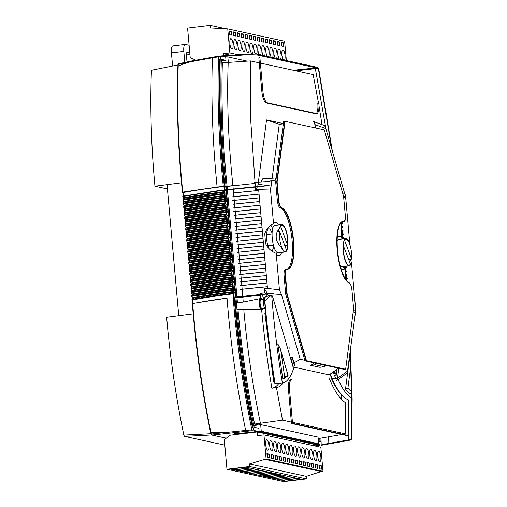 <?xml version="1.0" encoding="UTF-8"?>
<svg xmlns="http://www.w3.org/2000/svg" width="507" height="507" viewBox="0 0 507 507"><rect width="100%" height="100%" fill="white"/><g stroke="black" fill="none" stroke-linecap="round" stroke-linejoin="round"><path stroke-width="0.76" d="M183.49 198.427A105.513 10.355 -5.1 0 1 224.411 192.318L223.898 193.325L183.369 199.346L183.433 197.787A105.513 10.355 -5.1 0 1 224.354 191.678L223.6 190.011L217.44 190.778L217.471 191.145A107.56 10.558 -5.1 0 1 217.478 191.145L223.631 190.398M224.411 192.318L224.354 191.678M183.819 202.128A105.513 10.355 -5.1 0 1 224.74 196.019L224.227 197.027L183.699 203.047L183.762 201.488A105.513 10.355 -5.1 0 1 224.683 195.379L223.898 193.325M224.74 196.019L224.683 195.379M184.149 205.829A105.513 10.355 -5.1 0 1 225.07 199.72L224.557 200.734L184.028 206.748L184.092 205.189A105.513 10.355 -5.1 0 1 225.013 199.08L224.227 197.027M225.07 199.72L225.013 199.08M184.478 209.53A105.513 10.355 -5.1 0 1 225.4 203.421L224.886 204.435L184.358 210.449L184.421 208.89A105.513 10.355 -5.1 0 1 225.342 202.781L224.557 200.734M225.4 203.421L225.342 202.781M185.144 216.933A105.513 10.355 -5.1 0 1 226.059 210.83L225.545 211.837L185.017 217.852L185.08 216.293A105.513 10.355 -5.1 0 1 226.002 210.183L225.216 208.136L219.062 208.916L219.125 209.657L225.285 208.903M226.059 210.83L226.002 210.183M185.473 220.634A105.513 10.355 -5.1 0 1 226.395 214.531L225.875 215.538L185.347 221.553L185.416 219.994A105.513 10.355 -5.1 0 1 226.337 213.884L225.545 211.837M226.395 214.531L226.337 213.884M185.803 224.335A105.513 10.355 -5.1 0 1 226.724 218.232L226.204 219.239L185.708 225.254L185.385 225.038L185.746 223.695A105.513 10.355 -5.1 0 1 226.667 217.585L225.875 215.538M226.724 218.232L226.667 217.585M186.132 228.036A105.513 10.355 -5.1 0 1 227.054 221.933L226.54 222.941L186.037 228.955L185.714 228.739L186.075 227.396A105.513 10.355 -5.1 0 1 226.997 221.286L226.204 219.239M227.054 221.933L226.997 221.286M186.462 231.737A105.513 10.355 -5.1 0 1 227.383 225.634L226.87 226.642L186.367 232.656L186.044 232.44L186.405 231.097A105.513 10.355 -5.1 0 1 227.326 224.988L226.54 222.941M227.383 225.634L227.326 224.988M186.791 235.438A105.513 10.355 -5.1 0 1 227.713 229.335L227.199 230.343L186.696 236.357L186.38 236.142L186.734 234.798A105.513 10.355 -5.1 0 1 227.656 228.689L226.87 226.642M227.713 229.335L227.656 228.689M187.121 239.139A105.513 10.355 -5.1 0 1 228.042 233.036L227.529 234.044L187.026 240.058L186.709 239.843L187.064 238.499A105.513 10.355 -5.1 0 1 227.985 232.39L227.199 230.343M228.042 233.036L227.985 232.39M187.451 242.84A105.513 10.355 -5.1 0 1 228.372 236.737L227.858 237.745L187.356 243.759L187.039 243.544L187.394 242.2A105.513 10.355 -5.1 0 1 228.315 236.091L227.529 234.044M228.372 236.737L228.315 236.091M187.786 246.541A105.513 10.355 -5.1 0 1 228.701 240.438L228.188 241.446L187.685 247.46L187.368 247.245L187.723 245.901A105.513 10.355 -5.1 0 1 228.644 239.792L227.858 237.745M228.701 240.438L228.644 239.792M188.446 253.95A105.513 10.355 -5.1 0 1 229.367 247.841L228.847 248.848L188.325 254.869L188.389 253.304A105.513 10.355 -5.1 0 1 229.31 247.194L228.518 245.147L222.364 245.927L222.427 246.668L228.587 245.92M229.367 247.841L229.31 247.194M192.407 298.363A105.513 10.355 -5.1 0 1 233.328 292.254L232.814 293.261L192.286 299.282L192.349 297.723A105.513 10.355 -5.1 0 1 233.271 291.614L232.485 289.56L226.325 290.34L226.395 291.081L232.555 290.334M233.328 292.254L233.271 291.614M190.759 279.858A105.513 10.355 -5.1 0 1 231.68 273.748L231.16 274.756L190.632 280.777L190.702 279.211A105.513 10.355 -5.1 0 1 231.623 273.108L230.831 271.055L224.677 271.834L224.74 272.576L230.9 271.828M231.68 273.748L231.623 273.108M191.747 290.961A105.513 10.355 -5.1 0 1 232.669 284.852L232.155 285.859L191.627 291.88L191.69 290.315A105.513 10.355 -5.1 0 1 232.612 284.212L231.826 282.158L225.666 282.938L225.735 283.679L231.889 282.931M232.669 284.852L232.612 284.212M191 287.957L191.297 288.179A107.56 10.558 -5.1 0 1 225.666 282.938L191.297 288.179L191.361 286.613A105.513 10.355 -5.1 0 1 232.282 280.51L231.49 278.457L225.336 279.237L225.4 279.978L231.56 279.23M191.418 287.26A105.513 10.355 -5.1 0 1 232.339 281.151L232.282 280.51M190.67 284.256L190.968 284.478A107.56 10.558 -5.1 0 1 225.336 279.237L190.968 284.478L191.031 282.912A105.513 10.355 -5.1 0 1 231.953 276.809L231.16 274.756M191.088 283.559A105.513 10.355 -5.1 0 1 232.01 277.449L231.953 276.809M190.093 272.455A105.513 10.355 -5.1 0 1 231.015 266.346L230.501 267.354L189.973 273.374L190.036 271.809A105.513 10.355 -5.1 0 1 230.958 265.706L230.172 263.653L224.018 264.432L224.081 265.174L230.241 264.426M231.015 266.346L230.958 265.706M189.105 261.352A105.513 10.355 -5.1 0 1 230.026 255.243L229.513 256.25L188.984 262.271L189.048 260.706A105.513 10.355 -5.1 0 1 229.969 254.596L229.183 252.549L223.023 253.329L223.093 254.07L229.246 253.323M230.026 255.243L229.969 254.596M188.357 258.348L188.655 258.57A107.56 10.558 -5.1 0 1 223.023 253.329L188.68 258.564L188.357 258.348L188.718 257.005A105.513 10.355 -5.1 0 1 229.639 250.895L228.847 248.848M188.775 257.651A105.513 10.355 -5.1 0 1 229.696 251.542L229.639 250.895M187.698 250.946L187.989 251.168A107.56 10.558 -5.1 0 1 222.364 245.927L187.989 251.168L188.059 249.602A105.513 10.355 -5.1 0 1 228.98 243.493L228.188 241.446M188.116 250.249A105.513 10.355 -5.1 0 1 229.037 244.14L228.98 243.493M189.434 265.053A105.513 10.355 -5.1 0 1 230.355 258.944L229.842 259.952L189.314 265.972L189.377 264.407A105.513 10.355 -5.1 0 1 230.298 258.297L229.513 256.25M230.355 258.944L230.298 258.297M189.352 269.451L189.643 269.673A107.56 10.558 -5.1 0 1 224.018 264.432L189.643 269.673L189.707 268.108A105.513 10.355 -5.1 0 1 230.628 262.005L229.842 259.952M189.764 268.754A105.513 10.355 -5.1 0 1 230.685 262.645L230.628 262.005M190.011 276.854L190.302 277.076A107.56 10.558 -5.1 0 1 224.677 271.834L190.328 277.069L190.011 276.854L190.366 275.51A105.513 10.355 -5.1 0 1 231.287 269.407L230.501 267.354M190.429 276.157A105.513 10.355 -5.1 0 1 231.344 270.047L231.287 269.407M191.665 295.359L191.957 295.581A107.56 10.558 -5.1 0 1 226.325 290.34L191.957 295.581L192.02 294.016A105.513 10.355 -5.1 0 1 232.941 287.913L232.155 285.859M192.077 294.662A105.513 10.355 -5.1 0 1 232.998 288.553L232.941 287.913M184.396 213.935L184.687 214.15A107.56 10.558 -5.1 0 1 219.062 208.916L184.687 214.15L184.751 212.591A105.513 10.355 -5.1 0 1 225.672 206.482L224.886 204.435M184.808 213.232A105.513 10.355 -5.1 0 1 225.729 207.122L225.672 206.482M220.241 59.49L219.575 59.573A320.19 95.215 83.1 0 0 223.137 174.452A320.19 95.215 83.1 0 0 224.278 186.411L234.209 297.698A320.19 95.215 83.1 0 0 235.204 309.625A320.19 95.215 83.1 0 0 252.41 427.483L253.215 427.654M177.875 66.404A1.122 0.501 -177.9 0 1 178.21 66.062A107.566 47.924 2.1 0 1 190.575 61.765L212.408 57.792L212.68 57.158L218.821 56.176L218.568 56.803L212.408 57.792C211.026 98.662 212.591 141.751 217.11 187.07L182.748 192.109C178.331 147.968 176.816 105.957 178.21 66.062A312.654 92.977 83.1 0 1 178.268 64.427A1.122 0.78 76.9 0 1 178.8 63.724L178.8 63.724A1.122 0.78 76.9 0 1 178.914 63.711L212.68 57.158L191.006 61.094A1.122 0.64 78.6 0 0 190.575 61.765L178.268 64.427A1.122 0.507 -177.8 0 0 177.932 64.769L177.875 66.404C176.468 105.868 177.982 147.803 182.406 192.204L223.27 186.31L223.948 186.462L224.278 190.163L223.6 190.011M212.636 57.158L218.783 56.169L220.342 56.505M319.125 441.432A320.19 95.215 83.1 0 0 319.22 438.409M314.15 444.36L314.733 444.233M314.739 444.309L319.892 445.425L314.435 445.868M314.416 445.868L319.86 445.425L320.12 444.797M218.568 56.803A323.517 96.203 83.1 0 0 223.27 186.31L217.11 187.07M225.729 207.122L225.216 208.136M229.037 244.14L228.518 245.147M229.696 251.542L229.183 252.549M230.685 262.645L230.172 263.653M231.344 270.047L230.831 271.055M232.01 277.449L231.49 278.457M232.339 281.151L231.826 282.158M232.998 288.553L232.485 289.56M232.814 293.261L233.524 293.8L233.854 297.501L233.176 297.349A323.517 96.203 83.1 0 0 251.865 429.911L252.245 430.677L257.366 431.793L257.315 431.184M219.575 59.573L220.234 59.718M221.325 59.953L224.24 60.587L221.293 60.941L226.008 60.377L225.71 57.076L222.624 56.404M219.537 60.764L220.196 60.903L219.537 60.764M212.553 434.911L184.478 436.337L224.804 445.133M184.478 436.337L183.851 435.076L210.804 433.713M167.437 188.953L154.952 186.227L167.057 184.675L178.749 315.703L166.645 317.268A300.436 89.34 83.1 0 0 183.851 435.076M182.875 196.874L183.103 196.386L182.875 196.874L183.433 197.787M183.338 195.968L183.033 192.571A105.323 10.336 -5.1 0 1 223.948 186.462M182.425 192.419L183.033 192.571M192.913 303.306L192.609 299.91A105.323 10.336 -5.1 0 1 233.524 293.8M191.95 299.193L192.001 299.757L192.609 299.91M191.792 296.81L192.02 296.322L191.792 296.81L192.349 297.723M191.462 293.109L191.69 292.621L191.462 293.109L192.02 294.016M191.133 289.408L191.361 288.92L191.133 289.408L191.69 290.315M190.803 285.701L191.031 285.219L190.803 285.701L191.361 286.613M190.467 282L190.702 281.518L190.467 282L191.031 282.912M190.138 278.299L190.372 277.817L190.138 278.299L190.702 279.211M189.808 274.598L190.043 274.11L189.808 274.598L190.366 275.51M189.479 270.896L189.713 270.408L189.479 270.896L190.036 271.809M189.149 267.195L189.377 266.707L189.149 267.195L189.707 268.108M188.819 263.494L189.048 263.006L188.819 263.494L189.377 264.407M188.49 259.793L188.718 259.305L188.49 259.793L189.048 260.706M188.16 256.092L188.389 255.604L188.16 256.092L188.718 257.005M187.824 252.391L188.059 251.903L187.824 252.391L188.389 253.304M187.495 248.69L187.729 248.202L187.495 248.69L188.059 249.602M187.165 244.989L187.4 244.501L187.165 244.989L187.723 245.901M186.836 241.288L187.07 240.8L186.836 241.288L187.394 242.2M186.506 237.587L186.734 237.099L186.506 237.587L187.064 238.499M186.177 233.885L186.405 233.397L186.177 233.885L186.734 234.798M185.847 230.184L186.075 229.696L185.847 230.184L186.405 231.097M185.518 226.483L185.746 225.995L185.518 226.483L186.075 227.396M185.182 222.782L185.416 222.294L185.182 222.782L185.746 223.695M184.852 219.081L185.087 218.593L184.852 219.081L185.416 219.994M184.523 215.38L184.757 214.892L184.523 215.38L185.08 216.293M184.193 211.679L184.428 211.191L184.193 211.679L184.751 212.591M183.864 207.978L184.092 207.49L183.864 207.978L184.421 208.89M183.534 204.277L183.762 203.789L183.534 204.277L184.092 205.189M183.204 200.576L183.433 200.088L183.204 200.576L183.762 201.488M177.925 64.94L151.435 70.264A300.436 89.34 83.1 0 0 154.946 186.215L181.506 182.824M166.645 317.268L193.192 313.852M217.44 190.778L182.805 196.152M183.128 196.38L217.471 191.145A107.56 10.558 -5.1 0 0 183.103 196.386L183.097 196.013M183.071 199.124L183.369 199.346A107.56 10.558 -5.1 0 1 217.737 194.111L217.807 194.846L223.961 194.099M183.458 200.081L217.807 194.846A107.56 10.558 -5.1 0 0 183.433 200.088L183.395 199.34M183.401 202.832L183.699 203.047A107.56 10.558 -5.1 0 1 218.067 197.812L218.137 198.548L224.297 197.8M183.788 203.782L218.137 198.548A107.56 10.558 -5.1 0 0 183.762 203.789L183.724 203.041M183.737 206.533L184.028 206.748A107.56 10.558 -5.1 0 1 218.397 201.513L218.466 202.255L224.626 201.501M184.117 207.483L218.466 202.255A107.56 10.558 -5.1 0 0 184.092 207.49L184.054 206.742M184.782 214.886L219.125 209.657A107.56 10.558 -5.1 0 0 184.757 214.892L184.713 214.144M184.725 217.636L185.017 217.852A107.56 10.558 -5.1 0 1 219.392 212.617L219.455 213.358L225.615 212.61M185.112 218.587L219.455 213.358A107.56 10.558 -5.1 0 0 185.087 218.593L185.042 217.845M185.055 221.337L185.347 221.553A107.56 10.558 -5.1 0 1 219.721 216.318L219.785 217.059L225.945 216.312M185.442 222.288L219.785 217.059A107.56 10.558 -5.1 0 0 185.416 222.294L185.378 221.546M185.385 225.038L185.682 225.254A107.56 10.558 -5.1 0 1 220.051 220.019L220.114 220.76A107.56 10.558 -5.1 0 1 220.12 220.76L226.274 220.013M185.771 225.989L220.114 220.76A107.56 10.558 -5.1 0 0 185.746 225.995L185.708 225.254M185.714 228.739L186.012 228.955A107.56 10.558 -5.1 0 1 220.38 223.72L220.45 224.462L226.604 223.714M186.101 229.69L220.45 224.462A107.56 10.558 -5.1 0 0 186.075 229.696L186.037 228.955M186.044 232.44L186.342 232.656A107.56 10.558 -5.1 0 1 220.71 227.421L220.779 228.163L226.94 227.415M186.43 233.391L220.779 228.163A107.56 10.558 -5.1 0 0 186.405 233.397L186.367 232.656M186.38 236.142L186.671 236.357A107.56 10.558 -5.1 0 1 221.039 231.122L221.109 231.864L227.269 231.116M186.76 237.092L221.109 231.864A107.56 10.558 -5.1 0 0 186.734 237.099L186.696 236.357M186.709 239.843L187.001 240.058A107.56 10.558 -5.1 0 1 221.375 234.823L221.439 235.565L227.599 234.817M187.096 240.793L221.439 235.565A107.56 10.558 -5.1 0 0 187.07 240.8L187.026 240.058M187.039 243.544L187.33 243.759A107.56 10.558 -5.1 0 1 221.705 238.524L221.768 239.266L227.928 238.518M187.425 244.494L221.768 239.266A107.56 10.558 -5.1 0 0 187.4 244.501L187.356 243.759M188.084 251.903L222.427 246.668A107.56 10.558 -5.1 0 0 188.059 251.903L188.021 251.161M192.045 296.316L226.395 291.081A107.56 10.558 -5.1 0 0 192.02 296.322L191.982 295.575M190.398 277.811L224.74 272.576A107.56 10.558 -5.1 0 0 190.372 277.817L190.328 277.069M191.386 288.914L225.735 283.679A107.56 10.558 -5.1 0 0 191.361 288.92L191.323 288.172M191.057 285.213L225.4 279.978A107.56 10.558 -5.1 0 0 191.031 285.219L190.993 284.471M190.34 280.555L190.632 280.777A107.56 10.558 -5.1 0 1 225.007 275.535L225.07 276.277L231.23 275.529M190.727 281.512L225.07 276.277A107.56 10.558 -5.1 0 0 190.702 281.518L190.664 280.77M189.738 270.408L224.081 265.174A107.56 10.558 -5.1 0 0 189.713 270.408L189.669 269.667M188.743 259.305L223.093 254.07A107.56 10.558 -5.1 0 0 188.718 259.305L188.68 258.564M188.027 254.647L188.325 254.869A107.56 10.558 -5.1 0 1 222.693 249.628L222.757 250.369A107.56 10.558 -5.1 0 1 222.763 250.369L228.917 249.621M188.414 255.604L222.757 250.369A107.56 10.558 -5.1 0 0 188.389 255.604L188.351 254.863M187.368 247.245L187.66 247.46A107.56 10.558 -5.1 0 1 222.034 242.226L222.098 242.967L228.258 242.219M187.755 248.202L222.098 242.967A107.56 10.558 -5.1 0 0 187.729 248.202L187.685 247.46M188.686 262.049L188.984 262.271A107.56 10.558 -5.1 0 1 223.353 257.03L223.422 257.771L229.582 257.024M189.073 263.006L223.422 257.771A107.56 10.558 -5.1 0 0 189.048 263.006L189.01 262.265M189.022 265.75L189.314 265.972A107.56 10.558 -5.1 0 1 223.682 260.731L223.752 261.473L229.912 260.725M189.403 266.707L223.752 261.473A107.56 10.558 -5.1 0 0 189.377 266.707L189.339 265.966M189.681 273.153L189.973 273.374A107.56 10.558 -5.1 0 1 224.348 268.133L224.411 268.875L230.571 268.127M190.068 274.11L224.411 268.875A107.56 10.558 -5.1 0 0 190.043 274.11L189.998 273.368M191.329 291.658L191.627 291.88A107.56 10.558 -5.1 0 1 225.995 286.639L226.065 287.38L232.225 286.632M191.716 292.615L226.065 287.38A107.56 10.558 -5.1 0 0 191.69 292.621L191.652 291.874M191.995 299.06L192.286 299.282A107.56 10.558 -5.1 0 1 226.661 294.041L226.692 294.415L232.846 293.648M192.673 303.351L192.692 303.554C202.686 301.608 214.131 299.795 227.022 298.122L192.387 303.484M192.001 299.757L226.692 294.415M184.066 210.234L184.358 210.449A107.56 10.558 -5.1 0 1 218.732 205.215L218.796 205.956L224.956 205.202M184.453 211.185L218.796 205.956A107.56 10.558 -5.1 0 0 184.428 211.191L184.383 210.443M257.366 431.793L234.285 433.726L236.268 434.157M252.245 430.677L212.059 435.044L226.312 438.156M227.022 298.122C230.565 343.157 236.782 387.266 245.667 430.443L251.865 429.911M192.692 303.554C196.146 347.555 202.223 390.561 210.918 432.579A107.566 28.335 -11.7 0 0 223.676 432.705L245.667 430.443L246.066 431.21M210.931 434.062L223.676 432.705A1.122 0.646 83.2 0 0 224.328 433.453M210.576 432.338L210.918 432.579A312.654 92.977 83.1 0 0 211.28 434.303A1.122 0.786 81.9 0 0 212.059 435.044A1.122 1.065 -77.7 0 1 210.963 434.239M235.603 297.064L235.292 293.585L234.583 293.052L235.128 291.734L234.323 290.124L234.798 288.033L233.923 285.65L234.468 284.332L233.594 281.949L234.139 280.631L233.264 278.248L233.809 276.93L232.998 275.314L233.474 273.229L232.599 270.846L233.144 269.528L232.339 267.911L232.814 265.826L231.94 263.437L232.485 262.125L231.61 259.736L232.155 258.424L231.281 256.035L231.826 254.723L230.951 252.334L231.496 251.022L230.622 248.633L231.167 247.315L230.355 245.705L230.831 243.613L229.956 241.231L230.501 239.912L229.627 237.53L230.172 236.211L229.297 233.828L229.842 232.51L228.968 230.127L229.513 228.809L228.638 226.426L229.183 225.108L228.308 222.725L228.853 221.407L227.979 219.024L228.524 217.706L227.649 215.323L228.188 214.005L227.313 211.622L227.858 210.304L227.054 208.694L227.529 206.603L226.654 204.22L227.199 202.901L226.325 200.518L226.87 199.2L226.065 197.591L226.54 195.499L225.666 193.116L226.211 191.798L225.368 189.802L258.278 186.405A7.466 0.735 174.9 0 1 262.037 186.177L264.388 186.107A105.323 10.336 174.9 0 0 226.046 189.948L225.368 189.802M234.95 297.14L267.861 293.743A7.466 0.735 174.9 0 1 271.619 293.515L273.97 293.445A105.323 10.336 174.9 0 0 264.768 294.237L258.995 294.776A105.323 10.336 174.9 0 0 235.622 297.286L234.95 297.14A323.517 96.203 -96.9 0 0 253.639 429.702L254.02 430.468L259.134 431.584L258.843 428.282L254.184 427.268A320.19 95.215 83.1 0 1 236.972 309.409A320.19 95.215 83.1 0 1 235.977 297.482L235.958 297.248M226.027 189.726L225.716 186.246L225.038 186.101A323.517 96.203 -96.9 0 1 220.336 56.588L220.564 55.96L226.844 55.447L249.748 53.919L256.06 53.989M226.356 189.688L226.046 186.196A320.19 95.215 83.1 0 1 224.912 174.237A320.19 95.215 83.1 0 1 221.344 59.357L226.008 60.377M226.376 189.91L235.939 297.026M247.15 61.106L227.846 56.898L225.71 57.076M316.305 67.868L293.319 70.264M316.507 444.018L321.672 445.216L348.081 440.57A1.122 0.627 78.8 0 0 348.499 439.899L328.048 443.593L328.251 436.933M318.409 441.274L320.88 441.812A320.19 95.215 83.1 0 0 320.994 438.111M322.091 437.94A323.517 96.203 -96.9 0 1 321.888 444.582L321.628 445.209L347.998 440.577A1.122 0.627 78.8 0 0 348.081 440.57L349.019 440.361A1.122 0.792 76.7 0 0 349.564 439.645L348.499 439.899L348.74 399.972A82.578 24.558 -96.9 0 1 332.212 378.862L337.523 378.222L337.047 380.041M345.311 274.205L346.946 274.661L347.003 275.301A105.513 10.355 -5.1 0 1 345.432 275.567M345.641 277.906L347.276 278.362L347.333 279.002A105.513 10.355 -5.1 0 1 345.761 279.268M344.982 270.504L346.617 270.953L346.674 271.6A105.513 10.355 -5.1 0 1 345.102 271.866M342.89 266.897L345.311 266.929L346.287 267.252L346.344 267.899A105.513 10.355 -5.1 0 1 344.526 268.203M342.01 237.187L343.645 237.644L343.702 238.29A105.513 10.355 -5.1 0 1 342.13 238.55M341.68 233.486L343.315 233.942L343.372 234.589A105.513 10.355 -5.1 0 1 341.8 234.849M341.35 229.785L342.979 230.241L343.036 230.888A105.513 10.355 -5.1 0 1 341.471 231.148M341.015 226.084L342.65 226.54L342.707 227.187A105.513 10.355 -5.1 0 1 341.141 227.447M341.236 222.478L342.32 222.839L342.377 223.486A105.513 10.355 -5.1 0 1 340.805 223.745M318.111 437.94L319.879 438.327L318.162 438.536M341.914 434.474L319.866 438.295L318.104 437.909M233.214 188.896L232.916 185.606C228.346 142.549 226.775 101.482 228.201 62.405L250.452 60.916L259.286 62.843M260.383 63.083L313.161 74.592L318.542 103.213M228.201 62.405L222.358 62.874A316.793 94.207 -96.9 0 0 227.073 186.297L226.065 186.411M232.916 185.606L227.073 186.297A316.831 94.22 83.1 0 1 225.938 174.465A316.831 94.22 83.1 0 1 222.345 62.843L222.459 62.868M260.364 294.599L260.421 295.264L237.016 297.71L236.965 297.127L237.003 297.71L236.002 297.831M236.946 296.906L227.383 189.789L236.934 296.906M227.364 189.567L227.085 186.424L227.351 189.567M237.016 297.71L237.029 297.837A316.831 94.22 83.1 0 0 237.434 303.009A5.602 1.667 -96.9 0 1 237.441 302.971A316.793 94.207 -96.9 0 1 237.029 297.837L237.003 297.71M222.345 62.843L221.236 62.976M220.133 63.109L219.468 63.191M251.966 425.316L252.778 425.493M263.038 308.516A5.602 1.667 -96.9 0 1 262.233 309.555A5.602 1.667 -96.9 0 1 259.857 303.617A5.602 1.667 -96.9 0 0 261.606 309.264L238.017 309.739A5.602 1.667 -96.9 0 1 238.005 309.695L237.01 309.815M236.021 309.935L235.242 310.024M261.606 309.264C264.033 335.754 267.442 362.068 271.847 388.191L276.461 387.621L282.513 420.145L254.59 424.061A316.793 94.207 -96.9 0 1 238.017 309.739M260.395 423.161C252.695 386.138 247.15 348.195 243.772 309.327M234.659 303.344L235.444 303.249M236.433 303.129L237.434 303.009M258.545 424.955L254.59 424.061L258.545 424.955L253.823 425.519M238.005 309.695A316.831 94.22 83.1 0 0 254.584 424.086L253.557 424.213M259.134 431.584L261.251 431.248L318.63 443.764L318.035 437.097L260.661 424.587L258.545 424.923M347.998 440.577L348.898 440.38C350.597 439.956 351.066 439.651 350.305 439.461A1.122 1.065 -77.7 0 0 351.231 438.232L351.643 438.606L351.681 437.433A7.466 3.327 -177.9 0 0 351.3 436.318L351.757 398.28L352.143 398.73L351.681 437.433M327.814 444.227L328.048 443.593L321.888 444.582M295.936 70.834L318.212 68.287L257.188 54.978L249.767 54.534L220.336 56.588M264.831 303.573L264.705 302.077M274.883 383.862L274.883 383.862A82.578 24.558 83.1 0 0 276.607 383.862A82.578 24.558 83.1 0 1 274.883 383.862C270.402 356.497 266.999 329.049 264.66 301.519L264.888 301.158C267.138 298.274 269.23 296.494 271.156 295.803L271.727 295.847A5.495 1.635 -96.9 0 1 273.159 298.427L293.528 368.627A82.578 24.558 -96.9 0 1 282.38 383.153L275.143 383.837C270.662 356.446 267.24 328.885 264.888 301.158M265.199 297.279L263.792 299.257A4.664 1.388 83.1 0 0 263.323 303.294A4.664 1.388 83.1 0 0 264.85 308.066L265.269 308.421M260.142 303.68A4.664 1.388 83.1 0 0 262.125 308.624L265.091 308.269L262.125 308.624A4.664 1.388 83.1 0 1 260.142 303.68A4.664 1.388 83.1 0 1 261.01 299.358A4.664 1.388 83.1 0 0 260.142 303.68M292.533 423.345L348.518 435.551L347.453 435.678L291.474 423.472L292.533 423.345L289.56 390.035A11.205 3.334 83.1 0 1 291.652 379.661A11.205 3.334 83.1 0 1 292 379.673L291.316 379.756M350.064 351.351L351.757 398.28A82.578 24.558 83.1 0 1 338.112 379.547A82.578 24.558 83.1 0 0 351.757 398.28L352.143 398.73L350.305 349.538M336.604 380.618L346.547 373.539L336.604 380.618M348.949 399.934L348.74 399.972A82.578 24.558 -96.9 0 1 330.228 374.046M294.789 70.942L294.39 70.175M226.635 56.074L226.87 55.453L220.596 55.96M282.513 420.145L291.348 422.078M292.444 422.312L345.223 433.821L345.59 402.697A86.31 25.667 83.1 0 1 330.697 381.727L329.664 379.382L330.33 374.318M342.789 434.303L345.223 433.821M341.705 399.573L341.636 394.744M250.452 60.916L250.705 120.102L255.103 183.414L226.078 186.538M242.796 296.234L233.233 189.117M237.441 302.971L243.214 302.039L242.815 296.456M243.214 302.039L260.68 298.509L260.421 295.264M340.907 224.861L342.377 223.486M341.236 228.568L342.707 227.187M341.566 232.269L343.036 230.888M341.902 235.97L343.372 234.589M342.84 239.196L343.702 238.29M344.874 269.28L346.344 267.899M345.204 272.981L346.674 271.6M346.237 280.13L347.333 279.002M345.533 276.683L347.003 275.301M267.303 286.702A107.56 10.558 174.9 0 0 240.616 289.37L267.233 286.709A7.466 0.735 -5.1 0 1 267.303 286.702M266.967 283.001A107.56 10.558 174.9 0 0 240.286 285.669L266.904 283.007A7.466 0.735 -5.1 0 1 266.967 283.001M266.308 275.599A107.56 10.558 174.9 0 0 239.627 278.267L266.238 275.605A7.466 0.735 -5.1 0 1 266.308 275.599M266.638 279.3A107.56 10.558 174.9 0 0 239.957 281.968L266.568 279.306A7.466 0.735 -5.1 0 1 266.638 279.3M265.979 271.898A107.56 10.558 174.9 0 0 239.298 274.566L265.909 271.904A7.466 0.735 -5.1 0 1 265.979 271.898M265.649 268.197A107.56 10.558 174.9 0 0 238.968 270.865L265.579 268.203A7.466 0.735 -5.1 0 1 265.649 268.197M265.319 264.496A107.56 10.558 174.9 0 0 238.639 267.164L265.25 264.502A7.466 0.735 -5.1 0 1 265.319 264.496M264.99 260.794A107.56 10.558 174.9 0 0 238.309 263.463L264.92 260.801A7.466 0.735 -5.1 0 1 264.99 260.794M264.66 257.093A107.56 10.558 174.9 0 0 237.973 259.761L264.591 257.1A7.466 0.735 -5.1 0 1 264.66 257.093M264.324 253.392A107.56 10.558 174.9 0 0 237.644 256.06L264.261 253.399A7.466 0.735 -5.1 0 1 264.324 253.392M263.995 249.691A107.56 10.558 174.9 0 0 237.314 252.359L263.925 249.698A7.466 0.735 -5.1 0 1 263.995 249.691M263.665 245.99A107.56 10.558 174.9 0 0 236.984 248.658L263.596 245.996A7.466 0.735 -5.1 0 1 263.665 245.99M263.336 242.289A107.56 10.558 174.9 0 0 236.655 244.957L263.266 242.295A7.466 0.735 -5.1 0 1 263.336 242.289M263.006 238.588A107.56 10.558 174.9 0 0 236.325 241.256L262.937 238.594A7.466 0.735 -5.1 0 1 263.006 238.588M262.677 234.887A107.56 10.558 174.9 0 0 235.996 237.555L262.607 234.893A7.466 0.735 -5.1 0 1 262.677 234.887M262.347 231.186A107.56 10.558 174.9 0 0 235.666 233.854L262.277 231.192A7.466 0.735 -5.1 0 1 262.347 231.186M262.018 227.485A107.56 10.558 174.9 0 0 235.33 230.153L261.948 227.491A7.466 0.735 -5.1 0 1 262.018 227.485M261.682 223.783A107.56 10.558 174.9 0 0 235.001 226.452L261.618 223.79A7.466 0.735 -5.1 0 1 261.682 223.783M261.352 220.082A107.56 10.558 174.9 0 0 234.671 222.75L261.282 220.089A7.466 0.735 -5.1 0 1 261.352 220.082M261.023 216.381A107.56 10.558 174.9 0 0 234.342 219.049L260.953 216.388A7.466 0.735 -5.1 0 1 261.023 216.381M260.693 212.68A107.56 10.558 174.9 0 0 234.012 215.348L260.623 212.687A7.466 0.735 -5.1 0 1 260.693 212.68M260.034 205.278A107.56 10.558 174.9 0 0 233.353 207.946L259.964 205.284A7.466 0.735 -5.1 0 1 260.034 205.278M259.375 197.876A107.56 10.558 174.9 0 0 232.688 200.538L259.305 197.882A7.466 0.735 -5.1 0 1 259.375 197.876M259.039 194.175A107.56 10.558 174.9 0 0 232.358 196.836L258.976 194.175A7.466 0.735 -5.1 0 1 259.039 194.175M258.709 190.467A107.56 10.558 174.9 0 0 232.029 193.135L258.64 190.474A7.466 0.735 -5.1 0 1 258.709 190.467M258.38 186.766A107.56 10.558 174.9 0 0 231.699 189.434L258.31 186.772A7.466 0.735 -5.1 0 1 258.38 186.766M259.704 201.577A107.56 10.558 174.9 0 0 233.024 204.239L259.635 201.583A7.466 0.735 -5.1 0 1 259.704 201.577M260.364 208.979A107.56 10.558 174.9 0 0 233.683 211.647L260.294 208.985A7.466 0.735 -5.1 0 1 260.364 208.979M279.623 228.226C277.088 230.964 275.954 234.126 276.22 237.713C276.594 241.307 278.286 244.38 281.296 246.953A13.816 4.107 83.1 0 0 285.194 251.985A13.816 4.107 83.1 0 0 287.773 239.19A13.816 4.107 83.1 0 0 281.892 224.55A13.816 4.107 83.1 0 0 279.623 228.226M281.892 224.55L274.813 225.4A13.816 4.107 83.1 0 0 272.24 238.195A13.816 4.107 83.1 0 0 278.115 252.835L285.194 251.985M346.021 373.653C346.731 373.754 347.213 372.918 347.466 371.143L355.749 310.335L351.446 262.252L349.944 259.343M349.634 243.943L349.773 243.525A13.816 4.107 83.1 0 0 345.875 238.499A13.816 4.107 83.1 0 0 343.296 251.295A13.816 4.107 83.1 0 0 349.171 265.934A13.816 4.107 83.1 0 0 351.446 262.252M349.773 243.525L345.495 195.455L344.507 192.971L342.681 193.325M325.811 128.544C325.228 126.585 324.575 125.502 323.853 125.292L312.927 121.331C313.643 121.534 314.296 122.618 314.885 124.583L325.811 128.544L344.507 192.971M312.927 121.331L323.853 125.292M261.282 181.823L262.493 178.914L275.897 178.001L275.32 180.15L266.473 181.633L254.337 182.355L264.527 181.728M343.131 221.363A30.99 9.215 -96.9 0 1 343.638 221.382L343.993 221.337A7.466 2.218 83.1 0 0 344.158 221.337A7.466 2.218 83.1 0 0 345.552 214.423L345.197 214.467L343.588 196.45L324.265 129.862L285.061 121.312M343.993 221.337A30.99 9.215 83.1 0 0 343.309 221.337A30.99 9.215 83.1 0 0 337.637 251.174A30.99 9.215 83.1 0 0 349.475 282.754L349.12 282.798A30.99 9.215 -96.9 0 1 337.282 251.219A30.99 9.215 -96.9 0 1 342.954 221.375L343.309 221.337M286.721 269.185A7.466 2.218 83.1 0 0 286.556 269.185A7.466 2.218 83.1 0 0 285.162 276.106L286.772 294.117L306.095 360.711L305.037 360.838L285.707 294.244L305.037 360.838L344.576 369.457L345.989 369.292L306.45 360.667L287.127 294.073L285.517 276.062A7.466 2.218 83.1 0 1 286.911 269.147A7.466 2.218 83.1 0 1 287.076 269.147A30.99 9.215 83.1 0 0 287.761 269.147A30.99 9.215 83.1 0 0 293.54 240.445A30.99 9.215 83.1 0 0 281.594 207.731A7.466 2.218 83.1 0 1 278.717 199.847L277.107 181.829L285.08 121.192L283.66 121.363L275.694 182L277.297 200.018A7.466 2.218 83.1 0 0 280.181 207.902A30.99 9.215 -96.9 0 1 291.893 238.29A30.99 9.215 -96.9 0 1 287.038 269.141A30.99 9.215 83.1 0 0 292.127 240.616A30.99 9.215 83.1 0 0 280.181 207.902L281.594 207.731M340.159 265.636A13.816 4.107 83.1 0 0 342.092 266.783L349.171 265.934M343.638 221.382A7.466 2.218 83.1 0 0 343.803 221.382L342.738 221.508A7.466 2.218 83.1 0 1 342.612 221.515A7.466 2.218 83.1 0 0 342.738 221.508L344.158 221.337M286.556 269.185L285.492 269.312A7.466 2.218 83.1 0 1 285.663 269.318A7.466 2.218 83.1 0 0 285.492 269.312A7.466 2.218 83.1 0 0 284.104 276.233L285.707 294.244L284.104 276.233L285.517 276.062M355.597 308.782L353.518 309.365M345.622 197.001L343.695 197.686M343.626 196.874L345.495 195.455M355.749 310.335L353.411 310.151M314.752 68.096A1.122 0.634 83.4 0 1 315.386 68.844L326.02 129.253M262.873 90.968L259.901 57.659L258.836 57.785L261.808 91.095L262.873 90.968A11.205 3.334 83.1 0 0 267.29 102.82L316.419 113.53A11.205 3.334 83.1 0 0 316.761 113.549A11.205 3.334 83.1 0 0 318.852 103.175L317.788 103.301A11.205 3.334 83.1 0 1 316.197 113.486M314.885 124.583L315.886 128.03M331.673 148.747L318.637 70.308A311.976 92.775 83.1 0 0 318.212 68.287A1.122 1.065 -77.7 0 0 317.388 67.317L318.212 68.287M347.466 371.143L337.523 378.222L338.834 368.209L337.523 378.222L335.754 378.437L336.591 372.043A74.364 22.112 -96.9 0 1 336.458 371.732M259.197 182.089L260.186 182.064M350.793 439.246L349.564 439.645A7.466 3.327 -177.9 0 0 351.218 438.53M257.188 54.978A1.122 1.065 -77.7 0 0 256.365 54.008L317.388 67.317M249.767 54.534L249.748 53.919M261.808 91.095A11.205 3.334 83.1 0 0 266.226 102.946L315.354 113.663A11.205 3.334 83.1 0 0 315.703 113.676L316.761 113.549M291.652 379.661L290.587 379.787A11.205 3.334 83.1 0 0 288.502 390.162L291.474 423.472M276.752 181.874L278.362 199.891L277.297 200.018L275.694 182L276.752 181.874L284.725 121.236L283.66 121.363L275.694 182L277.107 181.829M286.772 294.117L287.127 294.073M306.095 360.711L345.635 369.33L344.576 369.457L305.037 360.838L306.45 360.667M340.748 223.061L341.876 238.981M342.821 266.701L344.792 268.368L345.787 279.515M342.136 238.613A16.801 4.994 83.1 0 0 339.145 236.3A16.801 4.994 83.1 0 0 337.212 238.17M340.926 268.425A16.801 4.994 83.1 0 0 343.157 269.667A16.801 4.994 83.1 0 0 344.792 268.368M315.126 363.037L315.278 364.748L324.417 366.738L324.265 365.034M278.349 224.975A16.801 4.994 83.1 0 0 275.168 222.351A16.801 4.994 83.1 0 0 273.533 223.65L270.44 189.01L258.633 189.352L267.468 288.394L279.433 289.763L281.467 294.618L300.239 359.292L304.878 360.306M279.433 289.763L276.188 253.405A16.801 4.994 83.1 0 0 279.18 255.712A16.801 4.994 83.1 0 0 281.645 252.41M257.651 186.462L258.095 184.275L271.144 186.031L270.44 189.01M271.144 186.031L271.809 180.967M272.164 178.255L279.262 124.259L283.172 125.109M274.705 252.752A16.801 4.994 83.1 0 0 275.193 250.103M276.188 253.405C271.194 251.345 267.671 248.094 265.605 243.645L264.743 233.981C266.004 229.43 268.932 225.989 273.533 223.65M315.278 364.748L310.728 365.293L319.866 367.29L324.417 366.738M314.492 362.898L310.728 365.293M338.524 368.139L329.119 374.838L293.046 366.973M300.239 359.292L294.028 362.835M322.008 124.621L318.992 105.811M261.764 294.294A9.227 2.744 83.1 0 0 260.617 293.363L264.869 292.85L264.496 288.654L267.468 288.394M260.249 293.35L260.351 294.428M258.633 189.352L255.636 189.39L257.588 186.684M255.103 183.414L255.395 186.658M255.414 186.88L255.636 189.39M276.461 387.621A86.31 25.667 83.1 0 0 283.033 382.994M267.214 296.278A9.227 2.744 83.1 0 0 266.226 294.111M266.093 293.902A9.227 2.744 83.1 0 0 264.869 292.85M268.247 296.151L267.582 293.99M267.506 293.775L264.496 288.654M258.393 181.994L266.555 119.906L283.369 123.575M258.095 184.275L258.38 182.108M281.467 294.618L268.051 295.467M266.555 119.906L279.262 124.259M225.742 186.582L224.303 186.753M235.014 297.951L234.234 298.04M252.543 424.334L251.789 424.429M263.646 299.041L263.285 297.793A9.227 2.744 83.1 0 0 261.846 294.421M271.847 388.191A86.31 25.667 83.1 0 0 278.711 383.609M261.923 299.25A5.602 1.667 -96.9 0 0 260.896 298.433A5.602 1.667 -96.9 0 0 259.857 303.617A5.602 1.667 -96.9 0 1 260.68 298.509M260.579 293.357L264.369 292.9M274.598 382.113L273.736 382.215L264.838 313.161L265.7 313.053M273.736 382.215A80.714 24 83.1 0 0 274.61 382.208M341.16 394.192A80.714 24 -96.9 0 1 331.439 378.602L332.066 378.526M331.439 378.602L331.597 377.43M272.62 228.746A16.801 4.994 83.1 0 0 270.89 225.222M272.082 233.315A11.205 3.334 83.1 0 0 268.754 228.758A11.205 3.334 83.1 0 0 266.669 239.133A11.205 3.334 83.1 0 0 268.976 248.626M271.663 250.946A11.205 3.334 83.1 0 0 273.584 245.794M345.875 238.499L338.796 239.355A13.816 4.107 83.1 0 0 337.142 241.028M227.846 56.898L228.334 62.393M261.251 431.248L260.661 424.587M184.808 62.38L183.826 51.365L171.436 52.855A7.466 2.218 -96.9 0 1 172.83 45.934L185.22 44.445A7.466 2.218 83.1 0 0 183.826 51.365M185.22 44.445A7.466 2.218 83.1 0 1 185.448 44.458L189.117 45.256M187.007 61.911L186.107 51.86L189.776 52.658M172.608 66.011L171.436 52.855M189.941 54.49L186.38 54.921M350.762 366.384L350.755 364.178L349.393 359.45L345.501 389.065A82.571 24.551 83.1 0 0 350.559 394.009L351.643 392.329L351.535 391.626A80.714 24 -96.9 0 1 347.903 388.121L350.762 366.384L351.535 391.626M335.754 378.437A82.578 24.558 -96.9 0 1 334.55 375.592L336.04 374.895L336.762 369.394M336.667 369.464L335.995 374.578A82.578 24.558 -96.9 0 1 335.761 373.976L336.318 369.711M333.923 371.416L333.669 373.367L335.761 373.976M345.501 389.065L347.903 388.121M260.839 309.283A5.602 1.667 -96.9 0 1 259.147 303.706A5.602 1.667 -96.9 0 1 259.711 298.857A5.602 1.667 -96.9 0 1 259.92 298.629M280.891 351.148L280.263 348.588L277.766 343.828L282.849 379.242L287.906 376.017L288.052 375.421L280.891 351.148L284.68 377.043A80.714 24 83.1 0 0 287.818 375.015M271.727 295.847C274.065 325.19 277.614 354.292 282.38 383.153A82.578 24.558 -96.9 0 0 293.528 368.627M294.592 364.767L292.533 357.689L294.592 364.767M290.828 359.324L292.4 358.449L294.453 365.515A82.578 24.558 83.1 0 0 294.592 365.002M294.453 365.515L293.198 366.339L291.151 359.286M292.875 366.377L293.198 366.339M264.66 301.519A6.99 2.079 -96.9 0 1 265.979 296.424L271.156 295.803M288.629 351.744A74.364 22.112 83.1 0 0 289.218 347.758M282.849 379.242L284.68 377.043M290.948 357.41L292.539 357.923A74.364 22.112 83.1 0 1 292.4 358.449M343.454 245.287A13.068 3.885 83.1 0 0 344.842 258.69A13.068 3.885 83.1 0 0 349.082 265.193A13.068 3.885 83.1 0 0 350.445 264.027L343.195 245.318M348.746 259.489L351.592 259.147A13.068 3.885 83.1 0 0 350.204 245.743A13.068 3.885 83.1 0 0 345.964 239.241A13.068 3.885 83.1 0 0 344.602 240.407L344.101 240.47M351.592 259.147L344.602 240.407M279.477 231.338A13.068 3.885 83.1 0 0 280.865 244.735A13.068 3.885 83.1 0 0 285.105 251.244A13.068 3.885 83.1 0 0 286.461 250.078L279.477 231.338L277.304 231.598M284.769 245.534L287.615 245.192A13.068 3.885 83.1 0 0 286.227 231.794A13.068 3.885 83.1 0 0 281.981 225.292A13.068 3.885 83.1 0 0 280.625 226.458L280.118 226.515M287.615 245.192L280.625 226.458M278.78 231.42L278.235 229.956M278.717 199.847L277.297 200.018A7.466 2.218 83.1 0 0 280.181 207.902L281.239 207.775A30.99 9.215 -96.9 0 1 293.052 239.057A30.99 9.215 -96.9 0 1 287.583 269.166M278.362 199.891A7.466 2.218 83.1 0 0 281.239 207.775M287.761 269.147L287.406 269.192A30.99 9.215 -96.9 0 1 286.734 269.192L287.076 269.147M286.911 269.147L285.492 269.312A7.466 2.218 83.1 0 0 284.104 276.233L285.162 276.106M345.654 369.216L353.607 308.693L351.997 290.676A7.466 2.218 83.1 0 0 349.12 282.798M343.974 221.337A7.466 2.218 83.1 0 0 345.197 214.467M268.45 56.645A5.228 1.553 83.1 0 0 268.944 51.087A5.228 1.553 83.1 0 0 266.993 46.492A5.228 1.553 83.1 0 0 266.828 46.486A5.228 1.553 83.1 0 0 265.807 50.662A5.228 1.553 83.1 0 0 267.322 56.404M272.449 57.519A5.228 1.553 83.1 0 0 272.943 51.961A5.228 1.553 83.1 0 0 270.992 47.366A5.228 1.553 83.1 0 0 270.827 47.36A5.228 1.553 83.1 0 0 269.806 51.537A5.228 1.553 83.1 0 0 271.321 57.272M276.448 58.394A5.228 1.553 83.1 0 0 276.942 52.836A5.228 1.553 83.1 0 0 274.99 48.241A5.228 1.553 83.1 0 0 274.826 48.228A5.228 1.553 83.1 0 0 273.805 52.405A5.228 1.553 83.1 0 0 275.32 58.147M280.447 59.262A5.228 1.553 83.1 0 0 280.941 53.704A5.228 1.553 83.1 0 0 278.989 49.109A5.228 1.553 83.1 0 0 278.825 49.103A5.228 1.553 83.1 0 0 277.804 53.279A5.228 1.553 83.1 0 0 279.319 59.015M284.446 60.137A5.228 1.553 83.1 0 0 284.94 54.579A5.228 1.553 83.1 0 0 282.988 49.984A5.228 1.553 83.1 0 0 282.824 49.978A5.228 1.553 83.1 0 0 281.803 54.154A5.228 1.553 83.1 0 0 283.318 59.889M231.002 38.646A5.228 1.553 83.1 0 0 230.843 38.64A5.228 1.553 83.1 0 0 229.893 43.748A5.228 1.553 83.1 0 0 231.927 49.008A5.228 1.553 83.1 0 0 232.092 49.021A5.228 1.553 83.1 0 0 233.043 43.913A5.228 1.553 83.1 0 0 231.002 38.646M235.001 39.521A5.228 1.553 83.1 0 0 234.842 39.508A5.228 1.553 83.1 0 0 233.892 44.616A5.228 1.553 83.1 0 0 235.926 49.882A5.228 1.553 83.1 0 0 236.091 49.889A5.228 1.553 83.1 0 0 237.042 44.781A5.228 1.553 83.1 0 0 235.001 39.521M239 40.389A5.228 1.553 83.1 0 0 238.841 40.383A5.228 1.553 83.1 0 0 237.891 45.491A5.228 1.553 83.1 0 0 239.925 50.757A5.228 1.553 83.1 0 0 240.09 50.763A5.228 1.553 83.1 0 0 241.04 45.655A5.228 1.553 83.1 0 0 239 40.389M242.999 41.263A5.228 1.553 83.1 0 0 242.84 41.257A5.228 1.553 83.1 0 0 241.89 46.365A5.228 1.553 83.1 0 0 243.924 51.625A5.228 1.553 83.1 0 0 244.089 51.638A5.228 1.553 83.1 0 0 245.039 46.524A5.228 1.553 83.1 0 0 242.999 41.263M246.998 42.138A5.228 1.553 83.1 0 0 246.839 42.125A5.228 1.553 83.1 0 0 245.889 47.233A5.228 1.553 83.1 0 0 247.923 52.5A5.228 1.553 83.1 0 0 248.088 52.506A5.228 1.553 83.1 0 0 249.038 47.398A5.228 1.553 83.1 0 0 246.998 42.138M250.997 43.006A5.228 1.553 83.1 0 0 250.838 43A5.228 1.553 83.1 0 0 249.888 48.108A5.228 1.553 83.1 0 0 251.922 53.368A5.228 1.553 83.1 0 0 252.087 53.381A5.228 1.553 83.1 0 0 253.031 48.273A5.228 1.553 83.1 0 0 250.997 43.006M256.46 54.034A5.228 1.553 83.1 0 0 256.948 48.476A5.228 1.553 83.1 0 0 254.996 43.881A5.228 1.553 83.1 0 0 254.837 43.868A5.228 1.553 83.1 0 0 253.817 48.171A5.228 1.553 83.1 0 0 255.408 53.881M260.459 54.902A5.228 1.553 83.1 0 0 260.947 49.344A5.228 1.553 83.1 0 0 258.995 44.749A5.228 1.553 83.1 0 0 258.836 44.743A5.228 1.553 83.1 0 0 257.81 48.919A5.228 1.553 83.1 0 0 259.324 54.655M264.458 55.776A5.228 1.553 83.1 0 0 264.946 50.218A5.228 1.553 83.1 0 0 262.994 45.624A5.228 1.553 83.1 0 0 262.829 45.617A5.228 1.553 83.1 0 0 261.808 49.794A5.228 1.553 83.1 0 0 263.323 55.529M226.819 28.969L210.24 25.35L187.584 28.075L190.226 57.684L195.835 60.143M286.341 60.548L284.617 41.263L227.725 28.861L210.468 27.942L210.24 25.35M245.198 34.482L245.527 38.183L247.809 38.684L247.479 34.983L245.198 34.482M241.199 33.614L241.528 37.315L243.81 37.81L243.48 34.108L241.199 33.614M237.2 32.74L237.53 36.441L239.817 36.941L239.481 33.24L237.2 32.74M233.201 31.865L233.531 35.566L235.818 36.067L235.482 32.366L233.201 31.865M229.202 30.997L229.532 34.698L231.819 35.192L231.49 31.491L229.202 30.997M237.827 54.655L229.867 52.918L227.725 28.861M249.197 35.357L249.526 39.058L251.808 39.552L251.478 35.851L249.197 35.357M253.196 36.225L253.525 39.926L255.807 40.427L255.477 36.726L253.196 36.225M257.195 37.1L257.524 40.801L259.806 41.301L259.476 37.6L257.195 37.1M261.194 37.974L261.523 41.675L263.805 42.17L263.475 38.469L261.194 37.974M265.186 38.843L265.522 42.544L267.804 43.044L267.474 39.343L265.186 38.843M269.185 39.717L269.521 43.418L271.803 43.913L271.473 40.211L269.185 39.717M273.184 40.585L273.52 44.286L275.802 44.787L275.472 41.086L273.184 40.585M277.183 41.46L277.513 45.161L279.801 45.662L279.471 41.961L277.183 41.46M281.182 42.334L281.512 46.036L283.8 46.53L283.47 42.829L281.182 42.334M230.362 55.181L223.498 53.685L229.867 52.918M223.682 55.707L223.498 53.685M261.98 41.77L261.707 38.684L261.244 38.583M261.707 38.684L263.475 38.469M257.981 40.902L257.708 37.81L257.245 37.708M257.708 37.81L259.476 37.6M253.982 40.028L253.709 36.941L253.247 36.84M253.709 36.941L255.477 36.726M249.989 39.159L249.71 36.067L249.248 35.965M249.71 36.067L251.478 35.851M245.99 38.285L245.711 35.192L245.249 35.097M245.711 35.192L247.479 34.983M241.991 37.41L241.712 34.324L241.25 34.223M241.712 34.324L243.48 34.108M237.992 36.542L237.713 33.449L237.251 33.348M237.713 33.449L239.481 33.24M233.993 35.667L233.714 32.581L233.258 32.48M233.714 32.581L235.482 32.366M229.994 34.799L229.715 31.707L229.259 31.605M229.715 31.707L231.49 31.491M281.974 46.131L281.702 43.044L281.239 42.943M281.702 43.044L283.47 42.829M277.975 45.262L277.703 42.17L277.24 42.068M277.703 42.17L279.471 41.961M273.976 44.388L273.704 41.301L273.241 41.2M273.704 41.301L275.472 41.086M269.978 43.52L269.705 40.427L269.242 40.326M269.705 40.427L271.473 40.211M265.979 42.645L265.706 39.552L265.243 39.451M265.706 39.552L267.474 39.343M236.294 434.448L236.218 433.561M309.169 443.251L310.474 443.118L307.394 442.44L306.228 442.605M314.048 444.316L317.414 443.91L260.718 431.546L257.36 431.951M313.161 444.119L314.473 443.986L310.227 443.479M305.17 442.377L306.482 442.243L302.229 441.736M301.171 441.502L302.483 441.369L298.23 440.862M297.172 440.634L298.484 440.501L294.231 439.994M293.173 439.759L294.485 439.626L290.232 439.119M289.174 438.891L290.486 438.758L286.233 438.244M285.175 438.016L286.487 437.883L282.234 437.376M281.176 437.142L282.488 437.009L278.235 436.502M277.177 436.274L278.489 436.14L274.236 435.633M273.178 435.399L274.49 435.266L270.237 434.759M269.179 434.531L270.491 434.398L266.238 433.884M265.18 433.656L266.492 433.523L262.239 433.016M261.181 432.782L262.493 432.648L258.24 432.141M317.414 443.91L317.376 443.486M312.356 443.524L312.394 443.955M311.729 443.391L311.767 443.815M308.357 442.655L308.395 443.08M307.73 442.516L307.768 442.941M304.358 441.781L304.396 442.205M303.731 441.641L303.769 442.072M300.359 440.906L300.398 441.337M299.732 440.773L299.77 441.198M296.361 440.038L296.399 440.463M295.733 439.899L295.771 440.329M292.362 439.163L292.4 439.594M291.734 439.03L291.772 439.455M288.363 438.295L288.401 438.72M287.735 438.156L287.773 438.58M284.364 437.421L284.402 437.845M283.736 437.281L283.774 437.712M280.365 436.546L280.403 436.977M279.737 436.413L279.775 436.838M276.366 435.678L276.404 436.102M275.738 435.538L275.776 435.969M272.367 434.803L272.405 435.234M271.739 434.67L271.777 435.095M268.368 433.935L268.406 434.36M267.74 433.796L267.778 434.22M264.369 433.06L264.407 433.485M263.741 432.921L263.779 433.352M260.37 432.186L260.408 432.617M259.742 432.053L259.78 432.477M283.73 453.689A5.228 1.553 83.1 0 0 283.895 453.702A5.228 1.553 83.1 0 0 284.839 448.594A5.228 1.553 83.1 0 0 282.805 443.327A5.228 1.553 83.1 0 0 282.64 443.321A5.228 1.553 83.1 0 0 281.696 448.429A5.228 1.553 83.1 0 0 283.73 453.689M279.731 452.821A5.228 1.553 83.1 0 0 279.896 452.827A5.228 1.553 83.1 0 0 280.84 447.719A5.228 1.553 83.1 0 0 278.806 442.459A5.228 1.553 83.1 0 0 278.647 442.446A5.228 1.553 83.1 0 0 277.697 447.554A5.228 1.553 83.1 0 0 279.731 452.821M275.732 451.946A5.228 1.553 83.1 0 0 275.897 451.959A5.228 1.553 83.1 0 0 276.841 446.844A5.228 1.553 83.1 0 0 274.807 441.584A5.228 1.553 83.1 0 0 274.648 441.578A5.228 1.553 83.1 0 0 273.698 446.686A5.228 1.553 83.1 0 0 275.732 451.946M271.733 451.078A5.228 1.553 83.1 0 0 271.898 451.084A5.228 1.553 83.1 0 0 272.842 445.976A5.228 1.553 83.1 0 0 270.808 440.71A5.228 1.553 83.1 0 0 270.649 440.703A5.228 1.553 83.1 0 0 269.699 445.811A5.228 1.553 83.1 0 0 271.733 451.078M267.734 450.203A5.228 1.553 83.1 0 0 267.899 450.21A5.228 1.553 83.1 0 0 268.849 445.102A5.228 1.553 83.1 0 0 266.809 439.842A5.228 1.553 83.1 0 0 266.65 439.829A5.228 1.553 83.1 0 0 265.7 444.937A5.228 1.553 83.1 0 0 267.734 450.203M319.721 461.541A5.228 1.553 83.1 0 0 319.879 461.547A5.228 1.553 83.1 0 0 320.83 456.439A5.228 1.553 83.1 0 0 318.795 451.173A5.228 1.553 83.1 0 0 318.63 451.167A5.228 1.553 83.1 0 0 317.68 456.275A5.228 1.553 83.1 0 0 319.721 461.541M315.722 460.667A5.228 1.553 83.1 0 0 315.88 460.679A5.228 1.553 83.1 0 0 316.831 455.565A5.228 1.553 83.1 0 0 314.796 450.305A5.228 1.553 83.1 0 0 314.632 450.298A5.228 1.553 83.1 0 0 313.681 455.406A5.228 1.553 83.1 0 0 315.722 460.667M311.723 459.798A5.228 1.553 83.1 0 0 311.881 459.805A5.228 1.553 83.1 0 0 312.832 454.697A5.228 1.553 83.1 0 0 310.797 449.43A5.228 1.553 83.1 0 0 310.633 449.424A5.228 1.553 83.1 0 0 309.682 454.532A5.228 1.553 83.1 0 0 311.723 459.798M307.724 458.924A5.228 1.553 83.1 0 0 307.882 458.93A5.228 1.553 83.1 0 0 308.833 453.822A5.228 1.553 83.1 0 0 306.798 448.562A5.228 1.553 83.1 0 0 306.634 448.549A5.228 1.553 83.1 0 0 305.683 453.657A5.228 1.553 83.1 0 0 307.724 458.924M303.725 458.049A5.228 1.553 83.1 0 0 303.883 458.062A5.228 1.553 83.1 0 0 304.834 452.954A5.228 1.553 83.1 0 0 302.799 447.687A5.228 1.553 83.1 0 0 302.635 447.681A5.228 1.553 83.1 0 0 301.684 452.789A5.228 1.553 83.1 0 0 303.725 458.049M299.726 457.181A5.228 1.553 83.1 0 0 299.884 457.187A5.228 1.553 83.1 0 0 300.835 452.079A5.228 1.553 83.1 0 0 298.8 446.819A5.228 1.553 83.1 0 0 298.636 446.806A5.228 1.553 83.1 0 0 297.691 451.914A5.228 1.553 83.1 0 0 299.726 457.181M295.727 456.306A5.228 1.553 83.1 0 0 295.885 456.319A5.228 1.553 83.1 0 0 296.836 451.205A5.228 1.553 83.1 0 0 294.801 445.945A5.228 1.553 83.1 0 0 294.637 445.938A5.228 1.553 83.1 0 0 293.692 451.046A5.228 1.553 83.1 0 0 295.727 456.306M291.728 455.438A5.228 1.553 83.1 0 0 291.886 455.444A5.228 1.553 83.1 0 0 292.837 450.336A5.228 1.553 83.1 0 0 290.803 445.07A5.228 1.553 83.1 0 0 290.638 445.064A5.228 1.553 83.1 0 0 289.693 450.172A5.228 1.553 83.1 0 0 291.728 455.438M287.729 454.564A5.228 1.553 83.1 0 0 287.887 454.57A5.228 1.553 83.1 0 0 288.838 449.462A5.228 1.553 83.1 0 0 286.804 444.202A5.228 1.553 83.1 0 0 286.639 444.189A5.228 1.553 83.1 0 0 285.695 449.297A5.228 1.553 83.1 0 0 287.729 454.564M249.381 463.924L266.105 458.924L263.957 434.86L257.588 435.627L257.258 431.926L230.355 435.164L224.316 439.632L226.959 469.241L283.85 481.65L306.507 478.925L249.609 466.516L249.381 463.924L306.272 476.333L306.507 478.925M257.258 431.926L314.15 444.335L314.283 445.837M282.095 475.04L266.517 476.91L269.946 477.657L285.523 475.788L282.095 475.04M286.094 475.908L270.516 477.784L273.945 478.532L289.516 476.656L286.094 475.908M290.093 476.783L274.515 478.659L277.944 479.4L293.515 477.531L290.093 476.783M294.092 477.651L278.514 479.527L281.943 480.275L297.514 478.399L294.092 477.651M298.091 478.526L282.513 480.402L285.942 481.149L301.513 479.273L298.091 478.526M226.959 469.241L249.609 466.516M278.096 474.165L262.518 476.041L265.947 476.789L281.524 474.913L278.096 474.165M274.097 473.297L258.519 475.167L261.948 475.915L277.525 474.039L274.097 473.297M270.098 472.423L254.52 474.298L257.949 475.046L273.527 473.17L270.098 472.423M266.099 471.548L250.521 473.424L253.95 474.172L269.528 472.296L266.099 471.548M262.1 470.68L246.529 472.549L249.951 473.297L265.529 471.428L262.1 470.68M258.101 469.805L242.53 471.681L245.952 472.429L261.53 470.553L258.101 469.805M254.102 468.937L238.531 470.807L241.953 471.554L257.531 469.678L254.102 468.937M250.103 468.062L234.532 469.938L237.96 470.686L253.532 468.81L250.103 468.062M246.104 467.188L230.533 469.064L233.961 469.812L249.533 467.936L246.104 467.188M264.337 459.133L321.229 471.542L306.272 476.333M266.105 458.924L322.997 471.326L321.229 471.542M305.525 465.705L305.195 462.004L302.913 461.503L303.243 465.204L305.525 465.705M309.524 466.573L309.194 462.872L306.912 462.378L307.242 466.079L309.524 466.573M313.522 467.448L313.193 463.747L310.905 463.246L311.241 466.947L313.522 467.448M317.521 468.322L317.192 464.621L314.904 464.12L315.24 467.822L317.521 468.322M321.52 469.19L321.191 465.489L318.903 464.989L319.233 468.696L321.52 469.19M263.957 434.86L320.855 447.269L322.997 471.326M301.526 464.83L301.196 461.129L298.915 460.635L299.244 464.336L301.526 464.83M297.527 463.962L297.197 460.261L294.916 459.76L295.245 463.461L297.527 463.962M293.528 463.087L293.198 459.386L290.917 458.886L291.246 462.587L293.528 463.087M289.529 462.213L289.199 458.512L286.918 458.017L287.247 461.719L289.529 462.213M285.536 461.345L285.2 457.644L282.919 457.143L283.248 460.844L285.536 461.345M281.537 460.47L281.201 456.769L278.92 456.275L279.249 459.976L281.537 460.47M277.538 459.602L277.202 455.901L274.921 455.4L275.25 459.101L277.538 459.602M273.539 458.727L273.21 455.026L270.922 454.526L271.251 458.227L273.539 458.727M269.54 457.853L269.211 454.152L266.923 453.657L267.252 457.358L269.54 457.853M287.71 461.82L287.431 458.727L286.968 458.626M287.431 458.727L289.199 458.512M291.709 462.688L291.43 459.602L290.967 459.5M291.43 459.602L293.198 459.386M295.701 463.563L295.429 460.47L294.966 460.369M295.429 460.47L297.197 460.261M299.7 464.431L299.428 461.345L298.965 461.243M299.428 461.345L301.196 461.129M303.699 465.306L303.427 462.213L302.964 462.111M303.427 462.213L305.195 462.004M307.698 466.18L307.426 463.087L306.963 462.986M307.426 463.087L309.194 462.872M311.697 467.048L311.425 463.962L310.962 463.861M311.425 463.962L313.193 463.747M315.696 467.923L315.424 464.83L314.961 464.729M315.424 464.83L317.192 464.621M319.695 468.791L319.423 465.705L318.96 465.603M319.423 465.705L321.191 465.489M253.95 474.172L254.013 473.006M257.949 475.046L258.012 473.874M261.948 475.915L262.011 474.748M265.947 476.789L266.01 475.617M269.946 477.657L270.009 476.491M273.945 478.532L274.008 477.366M277.944 479.4L278.007 478.234M281.943 480.275L282.006 479.109M285.942 481.149L286.005 479.977M267.715 457.46L267.436 454.367L266.98 454.266M267.436 454.367L269.211 454.152M271.714 458.328L271.435 455.242L270.979 455.14M271.435 455.242L273.21 455.026M275.713 459.203L275.434 456.11L274.978 456.008M275.434 456.11L277.202 455.901M279.712 460.071L279.433 456.984L278.977 456.883M279.433 456.984L281.201 456.769M283.711 460.945L283.432 457.853L282.969 457.751M283.432 457.853L285.2 457.644M233.961 469.812L234.025 468.645M237.96 470.686L238.024 469.514M241.953 471.554L242.016 470.388M245.952 472.429L246.015 471.263M249.951 473.297L250.014 472.131M192.311 299.276L192.343 299.65M191.095 61.081A1.122 0.64 78.6 0 0 191.006 61.094L178.8 63.724A1.122 1.122 0 0 0 177.932 64.769M242.872 297.165L236.015 297.958M235.02 298.072L234.247 298.167M351.231 438.232A311.976 92.775 83.1 0 0 351.3 436.318M342.32 222.839A105.513 10.355 -5.1 0 1 340.748 223.105M342.65 226.54A105.513 10.355 -5.1 0 1 341.084 226.806M342.979 230.241A105.513 10.355 -5.1 0 1 341.414 230.508M343.315 233.942A105.513 10.355 -5.1 0 1 341.743 234.209M343.645 237.644A105.513 10.355 -5.1 0 1 342.073 237.91M346.287 267.252A105.513 10.355 -5.1 0 1 343.809 267.671M346.617 270.953A105.513 10.355 -5.1 0 1 345.045 271.22M347.276 278.362A105.513 10.355 -5.1 0 1 345.704 278.622M346.946 274.661A105.513 10.355 -5.1 0 1 345.375 274.921M346.522 280.491L346.471 279.908M346.306 278.039L346.142 276.207M345.97 274.331L345.812 272.506M345.641 270.63L345.482 268.805M345.311 266.929L345.267 266.403M342.669 237.32L342.504 235.495M342.339 233.619L342.174 231.794M342.01 229.918L341.845 228.093M341.68 226.217L341.515 224.392M353.056 312.895L355.173 312.477M318.637 70.308A7.466 1.965 -11.7 0 0 318.865 69.643L332.275 150.82M318.39 69.123A7.466 1.965 -11.7 0 0 316.457 68.724A1.122 0.805 81.6 0 0 315.658 67.976M348.898 440.38A1.122 0.792 76.7 0 0 349.019 440.361C350.736 440.044 351.611 439.461 351.643 438.606L351.643 438.606M251.168 54.49L250.94 53.862M266.226 102.946L267.29 102.82M315.354 113.663L316.419 113.53M288.502 390.162L289.56 390.035M225.735 186.456L224.297 186.627M260.617 293.363L264.8 292.856M263.285 297.793L264.977 297.59M334.696 370.871L334.373 373.285M182.805 196.691L182.754 196.12M183.033 199.257L183.135 200.392M183.363 202.958L183.464 204.093M183.692 206.66L183.794 207.794M184.459 215.196L184.358 214.062M184.687 217.763L184.789 218.897M185.017 221.464L185.118 222.598M185.347 225.165L185.448 226.299M185.676 228.866L185.777 230.001M186.006 232.567L186.107 233.702M186.335 236.268L186.437 237.403M186.665 239.969L186.766 241.104M187.001 243.671L187.096 244.805M187.761 252.207L187.66 251.073M191.722 296.62L191.621 295.492M190.074 278.115L189.973 276.98M191.063 289.218L190.962 288.09M190.733 285.517L190.632 284.383M190.302 280.682L190.404 281.816M189.409 270.713L189.307 269.578M188.42 259.609L188.319 258.475M187.989 254.774L188.091 255.908M187.432 248.506L187.33 247.372M188.648 262.176L188.75 263.31M188.978 265.877L189.079 267.012M189.643 273.279L189.738 274.414M191.291 291.791L191.393 292.919M192.33 303.459L192.356 303.674C195.753 347.238 201.818 390.162 210.538 432.439L210.899 434.163A1.122 1.122 0 0 0 211.755 435.025L226.261 438.187M184.022 210.361L184.123 211.495M260.186 182.057L266.473 181.633M318.865 69.643L318.599 68.35M256.365 54.008L249.742 53.913L226.844 55.447M261.01 299.358L263.976 299.003L261.01 299.358M273.406 245.128L267.899 245.787M272.069 234.006L266.562 234.665M351.643 392.329L350.749 364.178M288.039 375.376L280.263 348.588M347.764 265.351L349.082 265.193M344.64 239.399L345.964 239.241M283.781 251.402L285.105 251.244M280.663 225.45L281.981 225.292"/></g></svg>
